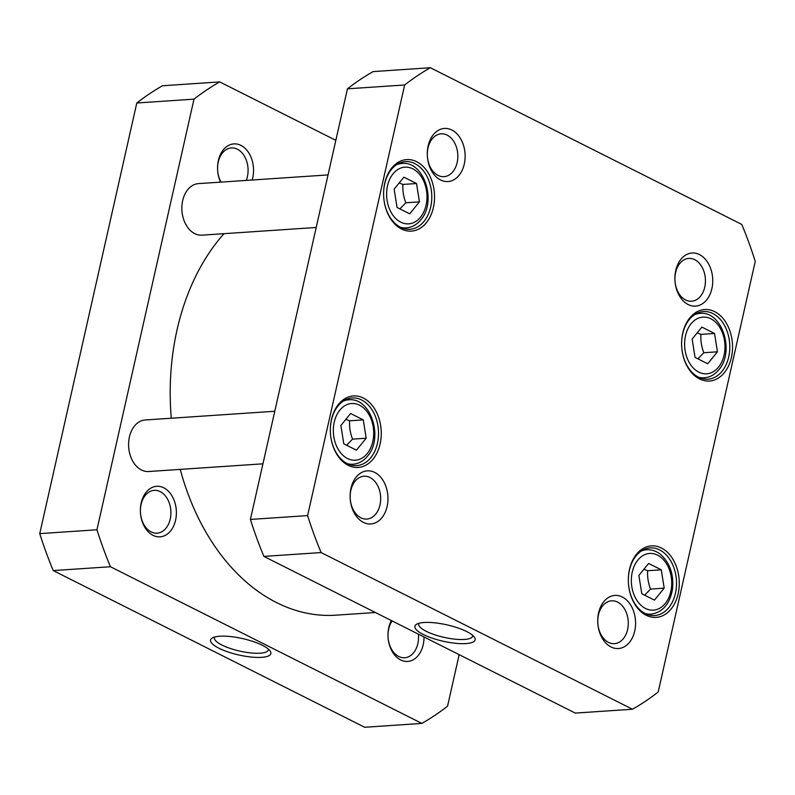 <?xml version="1.0" encoding="UTF-8"?>
<svg xmlns="http://www.w3.org/2000/svg" width="795" height="795" viewBox="0 0 795 795"><rect width="100%" height="100%" fill="white"/><g stroke="black" fill="none" stroke-linecap="round" stroke-linejoin="round"><path stroke-width="1.19" d="M641.794 593.756L638.882 575.421L648.621 563.456L661.271 569.816L664.183 588.151L654.444 600.126L641.794 593.756M419.442 201.86L409.703 213.825L397.043 207.465L394.141 189.13L403.88 177.166L416.53 183.526L419.442 201.86L405.818 202.775C403.482 196.763 402.509 190.651 402.906 184.44L399.15 182.969M717.448 351.807L707.709 363.772L695.059 357.402L692.147 339.077L701.886 327.103L714.536 333.473L717.448 351.807L703.823 352.722C701.488 346.7 700.524 340.588 700.912 334.387L697.155 332.906M366.177 438.214L356.438 450.179L343.788 443.819L340.876 425.484L350.615 413.509L363.265 419.879L366.177 438.214L352.553 439.128C350.217 433.106 349.243 426.995 349.641 420.793L345.885 419.323M321.101 552.565A345.408 245.039 -93.8 0 1 307.605 515.597L404.655 84.976A345.408 245.039 -93.8 0 1 430.353 67.734L741.755 224.419A345.408 245.039 -93.8 0 1 755.25 261.376L658.2 691.998A345.408 245.039 -93.8 0 1 632.502 709.239L321.101 552.565L263.89 556.411L575.292 713.095L632.502 709.239M380.119 443.928A35.835 25.42 86.2 0 0 350.197 396.447A35.835 25.42 86.2 0 0 337.07 454.7A35.835 25.42 86.2 0 0 380.119 443.928M731.39 357.521A35.835 25.42 86.2 0 0 701.468 310.04A35.835 25.42 86.2 0 0 688.341 368.294A35.835 25.42 86.2 0 0 731.39 357.521M634.718 631.081A26.623 18.891 86.2 0 0 612.498 595.793A26.623 18.891 86.2 0 0 602.739 639.081A26.623 18.891 86.2 0 0 634.718 631.081M464.28 164.088A26.623 18.891 86.2 0 0 442.05 128.81A26.623 18.891 86.2 0 0 432.291 172.088A26.623 18.891 86.2 0 0 464.28 164.088M711.883 288.674A26.623 18.891 86.2 0 0 689.663 253.386A26.623 18.891 86.2 0 0 679.904 296.674A26.623 18.891 86.2 0 0 711.883 288.674M387.115 506.495A26.623 18.891 86.2 0 0 364.885 471.216A26.623 18.891 86.2 0 0 355.127 514.494A26.623 18.891 86.2 0 0 387.115 506.495M678.125 593.875A35.835 25.42 86.2 0 0 648.203 546.394A35.835 25.42 86.2 0 0 635.076 604.647A35.835 25.42 86.2 0 0 678.125 593.875M433.384 207.584A35.835 25.42 86.2 0 0 403.463 160.093A35.835 25.42 86.2 0 0 390.335 218.357A35.835 25.42 86.2 0 0 433.384 207.584M700.912 334.387L714.536 333.473M697.891 358.833L703.823 352.722M349.641 420.793L363.265 419.879M346.62 445.24L352.553 439.128M402.906 184.44L416.53 183.526M399.885 208.896L405.818 202.775M644.626 595.187L650.558 589.075L664.183 588.151M650.558 589.075C648.223 583.053 647.259 576.941 647.647 570.74L661.271 569.816M647.647 570.74L643.89 569.26M472.717 635.374A27.656 7.533 12.7 0 1 472.677 636.089A27.656 7.533 12.7 0 1 464.469 639.448A27.656 7.533 12.7 0 1 434.378 634.649A27.656 7.533 12.7 0 1 418.727 623.926A27.656 7.533 12.7 0 1 418.995 623.27M465.979 643.582A30.876 8.407 -167.3 0 0 474.436 637.232A30.876 8.407 -167.3 0 0 446.87 624.84A30.876 8.407 -167.3 0 0 416.65 624.204A30.876 8.407 -167.3 0 0 428.594 636.845A30.876 8.407 -167.3 0 0 465.979 643.582M430.701 207.008A33.897 24.049 -93.8 0 1 409.972 229.258A33.897 24.049 -93.8 0 1 383.707 197.051A33.897 24.049 -93.8 0 1 405.42 161.614A33.897 24.049 -93.8 0 1 430.701 207.008M377.436 443.362A33.897 24.049 -93.8 0 1 356.707 465.602A33.897 24.049 -93.8 0 1 330.442 433.404A33.897 24.049 -93.8 0 1 352.155 397.967A33.897 24.049 -93.8 0 1 377.436 443.362M675.442 593.308A33.897 24.049 -93.8 0 1 654.712 615.549A33.897 24.049 -93.8 0 1 628.447 583.341A33.897 24.049 -93.8 0 1 650.161 547.914A33.897 24.049 -93.8 0 1 675.442 593.308M728.707 356.955A33.897 24.049 -93.8 0 1 707.977 379.195A33.897 24.049 -93.8 0 1 681.712 346.988A33.897 24.049 -93.8 0 1 703.426 311.56A33.897 24.049 -93.8 0 1 728.707 356.955M430.353 67.734L373.153 71.59A345.408 245.039 86.2 0 0 347.445 88.821L250.405 519.443A345.408 245.039 86.2 0 0 263.89 556.411M379.98 504.974A21.455 15.224 -93.8 0 1 366.853 519.056A21.455 15.224 -93.8 0 1 350.227 498.664A21.455 15.224 -93.8 0 1 363.971 476.235A21.455 15.224 -93.8 0 1 379.98 504.974M627.583 629.561A21.455 15.224 -93.8 0 1 614.456 643.642A21.455 15.224 -93.8 0 1 597.83 623.25A21.455 15.224 -93.8 0 1 611.584 600.821A21.455 15.224 -93.8 0 1 627.583 629.561M704.748 287.154A21.455 15.224 -93.8 0 1 691.62 301.235A21.455 15.224 -93.8 0 1 674.995 280.844A21.455 15.224 -93.8 0 1 688.748 258.415A21.455 15.224 -93.8 0 1 704.748 287.154M457.145 162.568A21.455 15.224 -93.8 0 1 444.017 176.649A21.455 15.224 -93.8 0 1 427.382 156.257A21.455 15.224 -93.8 0 1 441.136 133.828A21.455 15.224 -93.8 0 1 457.145 162.568M347.445 88.821L404.655 84.976M250.405 519.443L307.605 515.597M219.708 81.905L162.498 85.761A345.408 245.039 86.2 0 0 136.8 103.002L39.75 533.624A345.408 245.039 86.2 0 0 53.245 570.581L364.647 727.266L421.847 723.41L110.445 566.736A345.408 245.039 -93.8 0 1 96.95 529.768L194 99.146A345.408 245.039 -93.8 0 1 219.708 81.905L335.838 140.347M459.162 654.653L447.555 706.179A345.408 245.039 -93.8 0 1 421.847 723.41M252.164 180.018A25.331 17.967 86.2 0 0 233.849 143.895A25.331 17.967 86.2 0 0 220.543 182.144M391.329 620.527A25.331 17.967 86.2 0 0 400.64 659.939A25.331 17.967 86.2 0 0 424.003 636.964M153.028 535.353A25.331 17.967 86.2 0 0 175.953 507.18A25.331 17.967 86.2 0 0 146.181 492.194A25.331 17.967 86.2 0 0 153.028 535.353M268.412 649.118A27.656 7.533 12.7 0 1 268.382 649.833A27.656 7.533 12.7 0 1 239.752 651.095A27.656 7.533 12.7 0 1 214.431 637.679A27.656 7.533 12.7 0 1 214.7 637.014M219.758 636.239A30.876 8.407 -167.3 0 0 212.354 637.948A30.876 8.407 -167.3 0 0 238.868 654.991A30.876 8.407 -167.3 0 0 270.141 650.976A30.876 8.407 -167.3 0 0 249.312 640.323A30.876 8.407 -167.3 0 0 219.758 636.239M110.445 566.736L53.245 570.581M151.13 531.895A21.455 15.224 -93.8 0 1 140.486 508.542A21.455 15.224 -93.8 0 1 154.22 490.346A21.455 15.224 -93.8 0 1 160.202 491.618A21.455 15.224 -93.8 0 1 170.836 514.971A21.455 15.224 -93.8 0 1 157.102 533.167A21.455 15.224 -93.8 0 1 151.13 531.895M221.01 182.115A21.455 15.224 -93.8 0 1 218.754 160.173A21.455 15.224 -93.8 0 1 231.385 147.94A21.455 15.224 -93.8 0 1 237.367 149.212A21.455 15.224 -93.8 0 1 246.251 180.415M418.359 634.122A21.455 15.224 -93.8 0 1 404.715 657.753A21.455 15.224 -93.8 0 1 398.732 656.481A21.455 15.224 -93.8 0 1 392.154 620.945M39.75 533.624L96.95 529.768M194 99.146L136.8 103.002M171.293 418.22A213.05 151.149 -93.8 0 1 177.056 329.836A213.05 151.149 -93.8 0 1 224.021 233.67M375.419 612.518L335.987 615.171A213.05 151.149 -93.8 0 1 180.236 469.388M328.047 174.91L198.482 183.625A25.828 18.325 86.2 0 0 182.691 200.569A25.828 18.325 86.2 0 0 201.95 235.161L316.201 227.469M274.782 411.263L145.217 419.979A25.828 18.325 86.2 0 0 129.426 436.922A25.828 18.325 86.2 0 0 148.685 471.515L262.936 463.823M631.826 586.72A28.411 20.153 -93.8 0 1 657.544 555.129A28.411 20.153 -93.8 0 1 665.226 603.524A28.411 20.153 -93.8 0 1 631.826 586.72M420.485 217.234A28.411 20.153 -93.8 0 1 387.085 200.429A28.411 20.153 -93.8 0 1 412.794 168.828A28.411 20.153 -93.8 0 1 420.485 217.234M718.491 367.171A28.411 20.153 -93.8 0 1 685.091 350.366A28.411 20.153 -93.8 0 1 710.8 318.775A28.411 20.153 -93.8 0 1 718.491 367.171M367.22 453.577A28.411 20.153 -93.8 0 1 333.821 436.773A28.411 20.153 -93.8 0 1 359.529 405.182A28.411 20.153 -93.8 0 1 367.22 453.577M698.626 377.237A32.277 22.896 86.2 0 0 704.241 377.834C709.915 377.347 714.755 374.674 718.769 369.804C735.047 351.768 722.287 310.676 699.908 313.409A32.277 22.896 86.2 0 0 694.423 314.75M347.345 463.644A32.277 22.896 86.2 0 0 352.97 464.24C358.644 463.753 363.484 461.08 367.499 456.211C383.776 438.174 371.007 397.083 348.637 399.825A32.277 22.896 86.2 0 0 343.142 401.157M400.61 227.3A32.277 22.896 86.2 0 0 406.235 227.887C411.909 227.4 416.749 224.727 420.764 219.857C437.041 201.821 424.272 160.739 401.892 163.472A32.277 22.896 86.2 0 0 396.407 164.813M645.361 613.591A32.277 22.896 86.2 0 0 650.976 614.177C662.493 612.398 669.629 604.28 672.381 589.85C674.1 574.874 670.125 563.049 660.476 554.354C656.223 551.024 651.612 549.494 646.643 549.762A32.277 22.896 86.2 0 0 641.158 551.104M699.908 313.409L696.221 313.657M704.241 377.834L700.554 378.072M348.637 399.825L344.951 400.074M352.97 464.24L349.283 464.489M401.892 163.472L398.216 163.72M406.235 227.887L402.548 228.135M646.643 549.762L642.956 550.011M650.976 614.177L647.289 614.426"/></g></svg>
